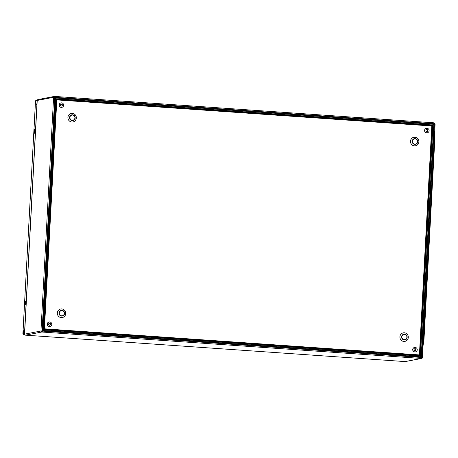 <?xml version="1.0" encoding="UTF-8"?>
<svg xmlns="http://www.w3.org/2000/svg" width="458" height="458" viewBox="0 0 458 458"><rect width="100%" height="100%" fill="white"/><g stroke="black" fill="none" stroke-linecap="round" stroke-linejoin="round"><path stroke-width="0.69" d="M54.634 96.42L433.989 122.818L434.15 123.82L432.175 125.469L56.386 99.317L54.788 97.348L54.571 96.415A0.945 0.916 79.1 0 0 53.609 97.296L53.872 97.348M433.566 124.622L434.27 124.004L435.1 124.107L422.431 357.475M432.804 124.988L56.053 98.768L54.565 96.89A0.475 0.458 79.1 0 0 54.067 97.325L54.742 97.468L56.231 99.46L43.785 329.21L42.102 330.882L40.951 331.014A0.945 0.916 79.1 0 0 41.815 332.021L43.928 329.371L419.717 355.528L421.595 357.446L421.463 358.442A0.945 0.916 79.1 0 0 422.431 357.561L435.1 124.107M421.578 357.967A0.475 0.458 79.1 0 0 421.973 357.532L422.431 357.543L421.635 357.326L420.948 356.416M41.409 331.025L41.409 331.042A0.475 0.458 79.1 0 0 41.838 331.546L41.833 332.021L25.436 335.164A0.945 0.916 -100.9 0 1 24.572 334.157L37.23 100.439A0.945 0.916 -100.9 0 1 37.968 99.575L54.342 96.426M421.692 358.425L405.313 361.574A0.945 0.916 -100.9 0 1 405.084 361.585L25.436 335.164M25.551 335.17L404.929 361.574M434.384 124.009L421.749 357.303L419.871 355.385L432.318 125.635L433.594 124.593M433.674 124.462L434.27 124.004M41.855 331.552L43.441 330.161M421.595 357.446L42.13 331.065M54.061 97.342L54.628 97.485M54.742 97.468L42.102 330.882L40.951 330.991L53.603 97.314M434.155 123.717L54.903 97.325L54.594 96.415L433.989 122.818M421.097 356.696L420.69 355.923L421.097 356.696M432.318 125.635L431.699 126.036M419.299 354.927L419.871 355.385L419.299 354.927M419.717 355.528L419.265 354.944L44.317 328.855L43.928 329.371L44.317 328.855L56.815 99.896L431.808 125.996L419.408 354.921L44.415 328.827L56.815 99.896M44.203 328.878L43.825 329.72M44.214 328.878L419.408 354.921M43.785 329.21L44.3 328.821M56.695 99.947L56.231 99.46M56.323 99.002L56.603 99.936M44.294 328.827L56.718 99.913L56.386 99.317L56.723 99.913M431.671 126.007L432.175 125.469M435.037 124.078A0.945 0.916 79.1 0 0 434.195 123.345L434.155 123.345M434.516 124.021A0.475 0.458 79.1 0 0 434.167 123.82L434.15 123.815M62.414 105.174A0.985 0.956 79.1 0 0 61.275 104.143A0.985 0.956 79.1 0 0 60.508 105.042A0.985 0.956 79.1 0 0 61.647 106.079A0.985 0.956 79.1 0 0 62.414 105.174M61.498 106.09A0.985 0.956 79.1 0 0 61.132 104.184M61.813 107.349A2.267 2.193 -100.9 0 1 59.122 104.985A2.267 2.193 -100.9 0 1 60.96 102.901M63.651 105.26A2.267 2.193 -100.9 0 1 61.887 107.332A2.267 2.193 -100.9 0 1 59.265 104.956A2.267 2.193 -100.9 0 1 61.034 102.884A2.267 2.193 -100.9 0 1 63.651 105.26M48.64 324.155A0.985 0.956 79.1 0 0 49.779 325.191A0.985 0.956 79.1 0 0 50.546 324.287A0.985 0.956 79.1 0 0 49.407 323.256A0.985 0.956 79.1 0 0 48.64 324.155M49.63 325.203A0.985 0.956 79.1 0 0 49.264 323.291M49.945 326.457A2.267 2.193 -100.9 0 1 47.254 324.098A2.267 2.193 -100.9 0 1 49.092 322.014M47.397 324.069A2.267 2.193 -100.9 0 1 49.166 321.997A2.267 2.193 -100.9 0 1 51.788 324.373A2.267 2.193 -100.9 0 1 50.019 326.445A2.267 2.193 -100.9 0 1 47.397 324.069M427.869 130.61A0.985 0.956 79.1 0 0 426.73 129.574A0.985 0.956 79.1 0 0 425.963 130.478A0.985 0.956 79.1 0 0 427.102 131.509A0.985 0.956 79.1 0 0 427.869 130.61M426.953 131.526A0.985 0.956 79.1 0 0 426.587 129.614M427.274 132.78A2.267 2.193 -100.9 0 1 424.577 130.421A2.267 2.193 -100.9 0 1 426.415 128.332M429.112 130.696A2.267 2.193 -100.9 0 1 427.343 132.768A2.267 2.193 -100.9 0 1 424.721 130.393A2.267 2.193 -100.9 0 1 426.49 128.32A2.267 2.193 -100.9 0 1 429.112 130.696M414.095 349.591A0.985 0.956 79.1 0 0 415.234 350.622A0.985 0.956 79.1 0 0 416.001 349.723A0.985 0.956 79.1 0 0 414.862 348.687A0.985 0.956 79.1 0 0 414.095 349.591M415.091 350.639A0.985 0.956 79.1 0 0 414.725 348.727M415.406 351.893A2.267 2.193 -100.9 0 1 412.71 349.528A2.267 2.193 -100.9 0 1 414.553 347.445M412.858 349.506A2.267 2.193 -100.9 0 1 414.622 347.433A2.267 2.193 -100.9 0 1 417.244 349.809A2.267 2.193 -100.9 0 1 415.475 351.881A2.267 2.193 -100.9 0 1 412.858 349.506M434.436 137.64A6.893 1.66 94 0 1 434.659 142.375L423.988 339.493A6.893 1.66 94 0 1 423.226 344.462M434.436 136.364A3.544 0.853 94 0 1 434.43 137.749L423.266 343.901A3.544 0.853 94 0 1 423.118 345.315M34.791 132.236A1.574 0.378 94 0 1 34.779 131.423M34.768 132.471A1.574 0.378 94 0 1 34.482 132.883M25.493 303.837A1.574 0.378 94 0 1 25.482 303.019M36.148 100.714L35.535 100.857L36.274 104.561L36.903 104.441L24.715 329.439L24.091 329.56L22.9 333.682L35.512 100.829L36.382 100.084M23.656 334.512L22.929 333.63L23.513 333.962M24.091 329.56L24.663 329.605M34.699 129.734A1.574 0.378 94 0 1 34.928 130.181M23.673 334.512L24.577 334.34M24.503 333.332L24.709 329.6L24.102 329.714L22.986 333.619L24.503 333.332A0.83 0.801 79.1 0 0 24.566 333.699M37.356 100.004A0.83 0.801 79.1 0 0 37.109 100.554L36.989 104.287M37.109 100.554L35.592 100.846L36.302 104.401L36.983 104.418M36.302 104.401L36.909 104.281M25.253 301.055A1.918 0.464 94 0 1 25.379 300.992L25.43 300.998A1.918 0.464 94 0 1 25.43 300.998A1.918 0.464 94 0 1 25.762 302.818A1.918 0.464 94 0 1 25.161 304.816A1.918 0.464 94 0 1 25.138 304.81M25.362 301.484A1.426 0.343 94 0 1 25.642 302.841M34.699 129.396A1.918 0.464 94 0 1 34.722 129.396A1.918 0.464 94 0 1 35.06 131.217A1.918 0.464 94 0 1 34.459 133.221A1.918 0.464 94 0 1 34.43 133.215M34.241 131.377A1.426 0.343 94 0 1 34.653 129.889A1.426 0.343 94 0 1 34.94 131.24M433.354 124.559L433.64 124.507M421.973 357.532L421.595 357.601M405.084 361.585L421.463 358.442M421.44 358.442L41.833 332.021M24.572 334.157L40.951 331.014M53.609 97.296L37.23 100.439M421.211 356.673L433.789 124.439M42.846 330.493L421.057 356.816M55.286 98.092L42.709 330.332M433.652 124.273L55.441 97.955M420.45 355.889L432.942 125.148M43.539 329.812L420.289 356.032M55.899 98.911L43.401 329.645M412.475 141.327A2.588 2.508 79.1 0 0 414.839 144.081A2.588 2.508 79.1 0 0 417.484 141.677A2.588 2.508 79.1 0 0 415.12 138.923A2.588 2.508 79.1 0 0 412.475 141.327M417.759 141.699A2.897 2.805 -100.9 0 1 414.799 144.39A2.897 2.805 -100.9 0 1 412.148 141.31A2.897 2.805 -100.9 0 1 415.108 138.619A2.897 2.805 -100.9 0 1 417.759 141.699M69.902 117.483A2.588 2.508 79.1 0 0 72.272 120.236A2.588 2.508 79.1 0 0 74.917 117.832A2.588 2.508 79.1 0 0 72.547 115.078A2.588 2.508 79.1 0 0 69.902 117.483M75.186 117.861A2.897 2.805 -100.9 0 1 72.227 120.546A2.897 2.805 -100.9 0 1 69.582 117.466A2.897 2.805 -100.9 0 1 72.541 114.781A2.897 2.805 -100.9 0 1 75.186 117.861M401.884 336.876A2.588 2.508 79.1 0 0 404.248 339.63A2.588 2.508 79.1 0 0 406.893 337.225A2.588 2.508 79.1 0 0 404.529 334.472A2.588 2.508 79.1 0 0 401.884 336.876M407.168 337.254A2.897 2.805 -100.9 0 1 404.208 339.939A2.897 2.805 -100.9 0 1 401.563 336.859A2.897 2.805 -100.9 0 1 404.517 334.174A2.897 2.805 -100.9 0 1 407.168 337.254M59.317 313.037A2.588 2.508 79.1 0 0 61.681 315.791A2.588 2.508 79.1 0 0 64.326 313.387A2.588 2.508 79.1 0 0 61.962 310.633A2.588 2.508 79.1 0 0 59.317 313.037M64.595 313.409A2.897 2.805 -100.9 0 1 61.635 316.1A2.897 2.805 -100.9 0 1 58.99 313.02A2.897 2.805 -100.9 0 1 61.95 310.329A2.897 2.805 -100.9 0 1 64.595 313.409M418.875 141.848A4.322 4.185 79.1 0 0 414.925 137.245A4.322 4.185 79.1 0 0 410.505 141.264A4.322 4.185 79.1 0 0 414.461 145.862A4.322 4.185 79.1 0 0 418.875 141.848M410.483 141.264A4.345 4.208 -100.9 0 1 414.925 137.223A4.345 4.208 -100.9 0 1 418.898 141.848A4.345 4.208 -100.9 0 1 414.456 145.89A4.345 4.208 -100.9 0 1 410.483 141.264M76.309 118.004A4.322 4.185 79.1 0 0 72.358 113.407A4.322 4.185 79.1 0 0 67.939 117.42A4.322 4.185 79.1 0 0 71.889 122.023A4.322 4.185 79.1 0 0 76.309 118.004M67.91 117.42A4.345 4.208 -100.9 0 1 72.358 113.384A4.345 4.208 -100.9 0 1 76.331 118.009A4.345 4.208 -100.9 0 1 71.889 122.046A4.345 4.208 -100.9 0 1 67.91 117.42M65.717 313.558A4.322 4.185 79.1 0 0 61.767 308.955A4.322 4.185 79.1 0 0 57.347 312.974A4.345 4.208 -100.9 0 1 61.767 308.932A4.345 4.208 -100.9 0 1 65.74 313.558A4.345 4.208 -100.9 0 1 61.298 317.6A4.345 4.208 -100.9 0 1 57.324 312.974A4.322 4.185 79.1 0 0 61.298 317.571A4.322 4.185 79.1 0 0 65.717 313.558M408.29 337.397A4.322 4.185 79.1 0 0 404.334 332.8A4.322 4.185 79.1 0 0 399.914 336.813A4.322 4.185 79.1 0 0 403.87 341.416A4.322 4.185 79.1 0 0 408.29 337.397M399.891 336.813A4.345 4.208 -100.9 0 1 404.334 332.777A4.345 4.208 -100.9 0 1 408.307 337.397A4.345 4.208 -100.9 0 1 403.864 341.439A4.345 4.208 -100.9 0 1 399.891 336.813M22.929 333.63L35.535 100.857M25.161 304.816L25.116 304.816A1.918 0.464 94 0 0 25.717 302.812A1.918 0.464 94 0 0 25.379 300.992L24.743 302.99A1.872 0.452 94 0 1 25.299 301.038A1.872 0.452 94 0 1 25.659 302.812A1.872 0.452 94 0 1 25.098 304.765A1.872 0.452 94 0 1 24.743 302.99L25.116 304.816A1.918 0.464 94 0 1 24.995 304.73M25.602 303.282L25.596 302.967M25.545 302.961L25.654 302.435M34.951 131.211A1.872 0.452 94 0 1 34.39 133.163A1.872 0.452 94 0 1 34.035 131.389A1.872 0.452 94 0 1 34.596 129.437A1.872 0.452 94 0 1 34.951 131.211M34.545 129.459A1.918 0.464 94 0 1 34.676 129.396A1.918 0.464 94 0 1 35.008 131.217A1.918 0.464 94 0 1 34.407 133.215L34.407 133.215A1.918 0.464 94 0 1 34.287 133.135M34.459 133.221L34.035 131.389L34.722 129.396M34.9 131.686L34.894 131.372M34.877 131.824L34.842 131.228M24.549 334.031L37.19 100.588M37.47 99.85L36.188 100.096M35.003 131.973L34.831 131.36"/></g></svg>
